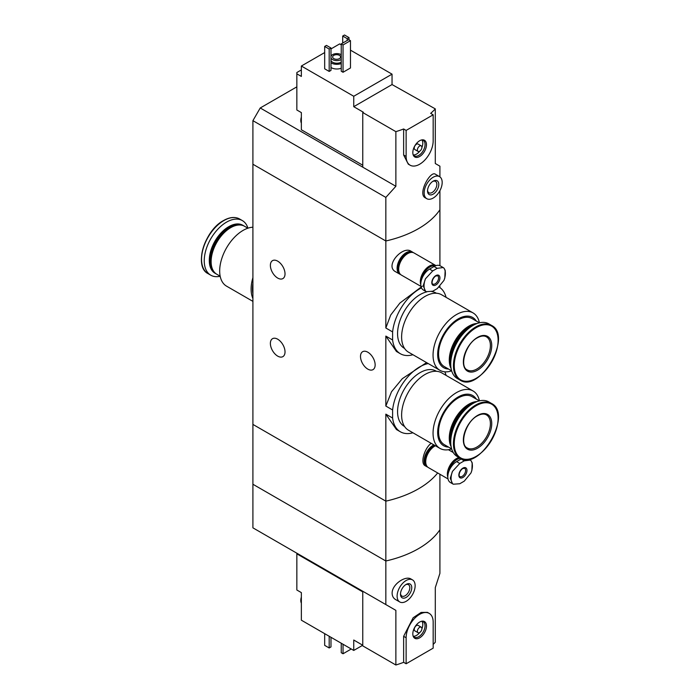 <?xml version="1.0" encoding="UTF-8"?>
<svg xmlns="http://www.w3.org/2000/svg" width="700" height="700" viewBox="0 0 700 700"><rect width="100%" height="100%" fill="white"/><g stroke="black" fill="none" stroke-linecap="round" stroke-linejoin="round"><path stroke-width="1.05" d="M412.93 432.784A38.553 22.26 -60 0 1 400.365 431.786A38.553 22.26 -60 0 1 392.613 418.04L392.613 409.964L385.84 406.061L385.84 336.088L396.436 351.461L400.365 353.736A38.553 22.26 -60 0 1 392.613 339.99L385.84 336.088M392.613 409.964A38.553 22.26 -60 0 1 428.225 363.562M444.841 371.814A38.553 22.26 -60 0 1 446.066 375.384M426.554 362.591L402.316 378.674L391.527 391.729L385.84 406.061M392.613 418.04L385.84 414.137L396.436 429.511L400.365 431.786M392.613 339.99L392.613 331.914L385.84 328.002L385.84 240.984L252.91 164.237L252.91 484.251L385.84 560.997A95.594 55.186 0 0 0 439.915 529.778L439.915 573.352L435.295 587.597L435.295 642.233A95.594 55.186 180 0 1 433.169 644.42M392.613 331.914A38.553 22.26 -60 0 1 421.479 287.875M439.189 287.105A38.553 22.26 -60 0 1 446.066 297.334M422.231 286.256L399.892 303.065L390.696 315.044L385.84 328.002M412.93 354.734A38.553 22.26 -60 0 1 400.365 353.736M277.699 261.152A10.36 5.976 60 0 1 284.463 270.279A10.36 5.976 60 0 1 282.879 278.582A10.36 5.976 60 0 1 272.519 272.598A10.36 5.976 60 0 1 272.519 260.645A10.36 5.976 60 0 1 277.699 261.152M277.699 339.203A10.36 5.976 60 0 1 284.463 348.329A10.36 5.976 60 0 1 282.879 356.632A10.36 5.976 60 0 1 272.519 350.648A10.36 5.976 60 0 1 272.519 338.695A10.36 5.976 60 0 1 277.699 339.203M439.915 474.25L439.915 529.778A95.594 55.186 180 0 1 385.84 560.997L385.84 501.156L252.91 424.41L385.84 501.156A95.594 55.186 0 0 0 437.684 472.955A95.594 55.186 180 0 1 385.84 501.156L385.84 414.137M431.217 443.336C424.909 447.527 419.668 463.278 425.285 465.798L426.79 466.673A12.749 7.359 -60 0 1 424.979 456.015A12.749 7.359 -60 0 1 433.851 444.859M439.915 287.586L439.915 286.396M439.915 265.685L439.915 209.764A95.594 55.186 180 0 1 385.84 240.984L385.84 197.409L252.91 120.663L252.91 164.237L385.84 240.984A95.594 55.186 0 0 0 439.915 209.764L439.915 190.654M412.501 252.07L410.996 251.195C402.623 245.499 384.23 265.912 395.631 271.766L399.752 274.146A12.749 7.359 -60 0 1 399.752 259.429A12.749 7.359 -60 0 1 412.501 252.07A12.749 7.359 -60 0 1 413.236 252.604M367.824 352.214A10.36 5.976 60 0 1 374.588 361.34A10.36 5.976 60 0 1 373.004 369.635A10.36 5.976 60 0 1 362.644 363.659A10.36 5.976 60 0 1 362.644 351.697A10.36 5.976 60 0 1 367.824 352.214M400.592 274.514A12.749 7.359 -60 0 1 399.752 274.146M427.63 467.04A12.749 7.359 -60 0 1 426.79 466.673M252.91 298.489A33.136 19.136 -60 0 1 252.91 277.672M252.91 301.368L226.546 286.151A33.136 19.136 -60 0 1 221.463 259.595A33.136 19.136 -60 0 1 243.11 230.388A33.136 19.136 -60 0 1 252.91 227.211M220.176 276.211L216.86 274.304A27.72 16.004 -60 0 1 211.12 261.608A27.72 16.004 -60 0 1 230.72 227.657A27.72 16.004 -60 0 1 244.58 226.284L247.896 228.2M211.12 261.345A27.081 15.636 -60 0 1 211.12 261.091A27.081 15.636 -60 0 1 230.274 227.92L230.72 227.657L230.274 227.92A27.081 15.636 -60 0 1 230.493 227.789M216.414 274.033A27.72 16.004 -60 0 1 215.959 273.779A27.72 16.004 -60 0 1 211.706 251.562A27.72 16.004 -60 0 1 229.819 227.141A27.72 16.004 -60 0 1 243.679 225.767A27.72 16.004 -60 0 1 244.125 226.039M215.959 273.779L215.04 273.245A27.72 16.004 -60 0 1 209.3 260.558A27.72 16.004 -60 0 1 228.9 226.608A27.72 16.004 -60 0 1 242.76 225.234L243.679 225.767M209.3 260.374A27.274 15.741 -60 0 1 209.3 260.19A27.274 15.741 -60 0 1 228.576 226.791L228.576 226.791A27.274 15.741 -60 0 1 228.743 226.704M220.185 276.246A31.544 18.209 -60 0 1 210.779 275.205A31.544 18.209 -60 0 1 205.94 249.926A31.544 18.209 -60 0 1 226.555 222.127A31.544 18.209 -60 0 1 242.322 220.57A31.544 18.209 -60 0 1 247.931 228.191M252.91 293.781A31.867 18.401 -60 0 1 252.91 283.421M301.359 69.93L296.852 72.529L296.852 73.832L301.359 76.431L301.359 66.027L353.745 96.267L392.044 74.156L350.473 50.155M362.757 165.218L301.359 129.771L301.359 112.595L296.852 109.996L296.852 73.832M341.241 44.817L339.658 43.907L330.986 48.921M392.044 74.156L392.044 84.56L435.295 108.885L435.295 163.52L439.915 166.189L439.915 176.864M362.757 112.534L395.868 131.644L395.868 186.287L362.757 167.169L362.757 112.534L363.317 112.201L353.745 106.68L353.745 96.267M439.539 176.619L435.418 174.239C430.5 170.196 417.34 193.996 425.285 197.829L426.79 198.695A12.749 7.359 -60 0 1 426.79 183.977A12.749 7.359 -60 0 1 439.539 176.619A12.749 7.359 -60 0 1 442.181 182.455A12.749 7.359 -60 0 1 436.616 195.282A12.749 7.359 -60 0 1 426.79 198.695M395.868 131.644A95.594 55.186 0 0 0 403.637 128.975L406.131 130.419L406.131 156.433A19.119 11.042 120 0 0 410.086 165.183A19.119 11.042 120 0 0 424.821 160.064A19.119 11.042 120 0 0 433.169 140.822L433.169 114.809L406.131 130.419M395.868 186.287L385.84 197.409M433.169 114.809L430.675 113.365A95.594 55.186 0 0 0 435.295 108.885M410.086 165.183L408.284 164.141L403.637 154.998L403.637 128.975M341.241 68.233A7.962 4.603 180 0 1 330.986 67.515M330.986 70.385L329.184 71.426L324.678 68.819L324.678 46.445L326.48 45.404L330.986 48.011L330.986 70.385M350.473 67.979L343.044 72.266L341.241 71.225L341.241 43.907L348.67 39.62L350.473 40.661L350.473 67.979M324.678 52.561L301.359 66.027M362.757 167.169L260.234 107.975L252.91 120.663M260.234 107.975L296.852 86.844M330.986 56.236A6.055 3.491 180 0 1 335.256 53.742A6.055 3.491 180 0 1 341.127 54.644A6.055 3.491 180 0 1 341.241 54.714M341.241 59.517A6.055 3.491 180 0 1 335.335 60.498A6.055 3.491 180 0 1 330.986 57.995M339.439 55.361A3.981 2.301 180 0 1 340.602 56.989A3.981 2.301 180 0 1 336.621 59.281A3.981 2.301 180 0 1 332.631 56.989A3.981 2.301 180 0 1 335.09 54.863A3.981 2.301 180 0 1 339.439 55.361M341.241 62.125A6.055 3.491 180 0 1 335.335 63.105A6.055 3.491 180 0 1 330.986 60.603M341.241 63.551A7.962 4.603 180 0 1 330.986 62.834M330.986 48.011L329.184 49.053L329.184 71.426M329.184 49.053L324.678 46.445M349.011 37.599L347.209 38.64L342.703 36.041L344.505 35L349.011 37.599L349.011 39.812M347.209 38.64L347.209 40.46M342.703 36.041L342.703 43.067M438.795 184.406A7.962 4.603 -60 0 1 433.169 194.162A7.962 4.603 -60 0 1 427.534 190.907A7.962 4.603 -60 0 1 433.169 181.151A7.962 4.603 -60 0 1 438.795 184.406M432.652 181.475A6.589 3.806 -60 0 1 435.488 181.388A6.589 3.806 -60 0 1 436.844 184.406A6.589 3.806 -60 0 1 433.974 191.03A6.589 3.806 -60 0 1 428.899 192.798A6.589 3.806 -60 0 1 427.56 190.304M350.473 40.661L343.044 44.949L343.044 72.266M343.044 44.949L341.241 43.907M353.745 106.68L392.044 84.56M426.475 144.69A9.66 5.574 -60 0 1 420.884 155.671A9.66 5.574 -60 0 1 413.271 155.129A9.66 5.574 -60 0 1 414.82 145.845A9.66 5.574 -60 0 1 422.082 139.86A9.66 5.574 -60 0 1 426.475 144.69M418.058 151.393L414.899 149.564A3.185 1.838 -60 0 1 414.899 145.889A3.185 1.838 -60 0 1 418.084 144.051L421.243 145.871A3.185 1.838 -60 0 1 421.899 147.332A3.185 1.838 -60 0 1 420.507 150.535A3.185 1.838 -60 0 1 418.058 151.393A3.185 1.838 -60 0 1 418.058 147.709A3.185 1.838 -60 0 1 421.243 145.871M421.934 139.982A8.925 5.154 -60 0 1 422.8 143.168A8.925 5.154 -60 0 1 421.899 147.446M419.746 151.174A8.925 5.154 -60 0 1 413.306 154.936M421.523 139.965A8.925 5.154 -60 0 1 423.203 140.385A8.925 5.154 -60 0 1 425.058 144.463A8.925 5.154 -60 0 1 421.164 153.449A8.925 5.154 -60 0 1 414.286 155.838A8.925 5.154 -60 0 1 413.079 154.586M301.359 122.036A8.925 5.154 -60 0 1 301.359 119.289M301.359 123.148A8.925 5.154 -60 0 1 300.79 120.549A8.925 5.154 -60 0 1 301.359 117.136M362.757 591.894L296.852 553.849L296.852 590.012L301.359 592.611L301.359 602.053A8.925 5.154 -60 0 1 301.245 600.74A8.925 5.154 -60 0 1 301.359 599.305M296.852 553.849L296.852 553.201M353.745 650.44L353.745 640.028L362.757 645.234L353.745 650.44L301.359 620.191L301.359 602.053M412.501 579.88L410.996 579.014C405.431 575.33 391.912 584.447 392.123 593.241C392.201 596.12 393.374 598.238 395.631 599.585L399.752 601.956A12.749 7.359 -60 0 1 397.119 596.129A12.749 7.359 -60 0 1 402.675 583.301A12.749 7.359 -60 0 1 412.501 579.88A12.749 7.359 -60 0 1 412.501 594.597A12.749 7.359 -60 0 1 399.752 601.956M385.84 604.572L252.91 527.835L252.91 484.251L385.84 560.997L385.84 604.572L395.868 610.365L395.868 665A95.594 55.186 180 0 0 403.637 662.331L406.131 663.766L433.169 648.156L433.169 622.142A19.119 11.042 120 0 0 429.205 613.392A19.119 11.042 120 0 0 414.47 618.511A19.119 11.042 120 0 0 406.131 637.753L406.131 663.766M429.205 613.392L427.402 612.351L421.102 612.439L413.14 617.759L403.637 636.317L403.637 662.331M395.868 610.365L362.757 591.246L362.757 645.881L395.868 665M324.678 633.657L324.678 645.365L329.184 647.964L329.184 636.256M329.184 647.964L330.986 646.923L330.986 637.298M400.496 594.178A7.962 4.603 -60 0 1 406.131 584.421A7.962 4.603 -60 0 1 411.757 587.668A7.962 4.603 -60 0 1 406.131 597.424A7.962 4.603 -60 0 1 400.496 594.178M405.615 584.736A6.589 3.806 -60 0 1 408.441 584.657A6.589 3.806 -60 0 1 408.45 592.261A6.589 3.806 -60 0 1 401.861 596.059A6.589 3.806 -60 0 1 400.523 593.574M341.241 643.212L341.241 652.715L343.044 653.756L343.044 644.254M343.044 653.756L350.473 649.46L350.473 648.55M412.816 633.894A9.66 5.574 -60 0 1 422.082 621.171A9.66 5.574 -60 0 1 424.48 632.739A9.66 5.574 -60 0 1 413.271 636.449A9.66 5.574 -60 0 1 412.816 633.894M418.058 632.704L414.899 630.884A3.185 1.838 -60 0 1 414.243 629.431A3.185 1.838 -60 0 1 415.634 626.22A3.185 1.838 -60 0 1 418.084 625.371L421.243 627.191A3.185 1.838 -60 0 1 421.243 630.866A3.185 1.838 -60 0 1 418.058 632.704A3.185 1.838 -60 0 1 417.392 631.251A3.185 1.838 -60 0 1 418.784 628.04A3.185 1.838 -60 0 1 421.243 627.191M421.934 621.303A8.925 5.154 -60 0 1 421.899 628.766M419.746 632.494A8.925 5.154 -60 0 1 413.306 636.256M421.523 621.285A8.925 5.154 -60 0 1 423.203 621.705A8.925 5.154 -60 0 1 423.203 632.004A8.925 5.154 -60 0 1 414.286 637.157A8.925 5.154 -60 0 1 413.079 635.906M301.359 603.164A8.925 5.154 -60 0 1 300.79 600.565A8.925 5.154 -60 0 1 300.79 600.486A8.925 5.154 -60 0 1 301.359 597.153M437.238 268.319L443.196 267.558L443.949 268.118A15.085 8.706 -60 0 1 443.949 280.411L437.238 288.61L432.731 291.209L426.265 291.681L425.46 291.086A15.085 8.706 -60 0 1 425.46 278.801L432.731 270.918L437.238 268.319L434.07 266.49L429.564 269.089A12.425 7.175 120 0 0 421.444 280.044A12.425 7.175 120 0 0 423.351 290.001L426.265 291.681M435.873 275.59A5.731 3.307 -60 0 1 439.381 280.586A5.731 3.307 -60 0 1 432.355 284.646A5.731 3.307 -60 0 1 435.873 275.59M443.949 280.411L444.824 277.961L445.156 270.296L443.949 268.118M445.34 272.457L445.156 270.296M425.46 278.801L423.22 285.723L425.46 291.086M443.196 267.558L440.283 265.869A12.425 7.175 120 0 0 434.07 266.49M421.601 279.536A12.197 7.044 -60 0 1 430.01 266.928A12.197 7.044 -60 0 1 435.172 265.93M421.067 281.523A12.425 7.175 -60 0 1 429.852 266.656A12.425 7.175 -60 0 1 435.531 265.781M420.787 283.78A12.425 7.175 -60 0 1 429.336 266.359A12.425 7.175 -60 0 1 435.549 265.738A12.425 7.175 -60 0 1 435.584 265.764L435.549 265.738M420.779 284.716A12.749 7.359 -60 0 1 429.336 266.096A12.749 7.359 -60 0 1 435.706 265.466A12.749 7.359 -60 0 1 435.969 265.632M420.989 286.396L401.336 275.056A12.749 7.359 -60 0 1 399.376 264.836A12.749 7.359 -60 0 1 407.706 253.61A12.749 7.359 -60 0 1 414.076 252.98L435.706 265.466M398.694 269.089A12.425 7.175 -60 0 1 398.694 268.957A12.425 7.175 -60 0 1 407.479 253.741A12.425 7.175 -60 0 1 407.592 253.671M398.694 268.826A12.11 6.991 -60 0 1 398.694 268.695A12.11 6.991 -60 0 1 407.251 253.873L407.251 253.873A12.11 6.991 -60 0 1 407.365 253.803M399.779 273.543A12.425 7.175 -60 0 1 399.254 263.375A12.425 7.175 -60 0 1 407.033 253.479A12.425 7.175 -60 0 1 411.994 252.385M400.076 273.963L399.919 273.866A12.425 7.175 -60 0 1 398.011 263.909A12.425 7.175 -60 0 1 406.131 252.963A12.425 7.175 -60 0 1 412.344 252.341L412.501 252.438M464.275 460.845L470.234 460.084L470.986 460.653A15.085 8.706 -60 0 1 470.986 472.938L464.275 481.136L459.769 483.744L453.302 484.207L452.498 483.613A15.085 8.706 -60 0 1 452.498 471.327L459.769 463.444L464.275 460.845L461.108 459.016L456.601 461.615A12.425 7.175 120 0 0 448.481 472.57A12.425 7.175 120 0 0 450.389 482.528L453.302 484.207M462.91 468.116A5.731 3.307 -60 0 1 466.419 473.121A5.731 3.307 -60 0 1 459.392 477.173A5.731 3.307 -60 0 1 462.91 468.116M470.986 472.938L471.861 470.488L472.194 462.823L470.986 460.653M472.377 464.984L472.194 462.823M452.498 471.327L450.258 478.249L452.498 483.613M448.639 472.062A12.197 7.044 -60 0 1 457.048 459.463A12.197 7.044 -60 0 1 460.355 458.308M448.105 474.049A12.425 7.175 -60 0 1 456.89 459.183A12.425 7.175 -60 0 1 459.9 458.062M447.825 476.306A12.425 7.175 -60 0 1 456.374 458.885A12.425 7.175 -60 0 1 459.384 457.765M447.816 477.242A12.749 7.359 -60 0 1 456.374 458.623A12.749 7.359 -60 0 1 459.025 457.555M448.026 478.931L428.374 467.582A12.749 7.359 -60 0 1 426.414 457.371A12.749 7.359 -60 0 1 434.744 446.136A12.749 7.359 -60 0 1 435.426 445.769M425.731 461.615A12.425 7.175 -60 0 1 425.731 461.484A12.425 7.175 -60 0 1 434.516 446.267A12.425 7.175 -60 0 1 434.63 446.206M425.731 461.352A12.11 6.991 -60 0 1 425.731 461.23A12.11 6.991 -60 0 1 434.289 446.399L434.289 446.399A12.11 6.991 -60 0 1 434.402 446.329M426.816 466.069A12.425 7.175 -60 0 1 426.291 455.91A12.425 7.175 -60 0 1 434.07 446.005A12.425 7.175 -60 0 1 434.998 445.524M427.114 466.489L426.956 466.392A12.425 7.175 -60 0 1 425.049 456.435A12.425 7.175 -60 0 1 433.169 445.489A12.425 7.175 -60 0 1 434.096 445.007M479.421 322.814A33.136 19.136 120 0 0 473.051 312.909L441.621 294.77A33.136 19.136 120 0 0 425.058 296.406A33.136 19.136 120 0 0 403.401 325.605A33.136 19.136 120 0 0 408.485 352.161L439.915 370.309A33.136 19.136 120 0 0 451.666 370.869M473.051 312.909A33.136 19.136 120 0 0 456.488 314.554A33.136 19.136 120 0 0 434.831 343.752A33.136 19.136 120 0 0 439.915 370.309M476.289 321.037A28.998 16.739 120 0 0 458.176 318.911A28.998 16.739 120 0 0 438.279 348.355A28.998 16.739 120 0 0 448.569 369.049M479.377 322.822L472.036 318.579A27.72 16.004 120 0 0 458.176 319.953A27.72 16.004 120 0 0 440.064 344.382A27.72 16.004 120 0 0 444.316 366.599L451.657 370.834M477.199 323.47A27.72 16.004 120 0 0 468.877 326.13A27.72 16.004 120 0 0 451.133 368.62M469.551 326.786A27.081 15.636 120 0 0 469.332 326.909L469.332 326.909A27.081 15.636 120 0 0 450.179 360.08A27.081 15.636 120 0 0 450.179 360.342M474.688 324.537A27.72 16.004 120 0 0 469.779 326.655L469.779 326.655A27.72 16.004 120 0 0 450.179 360.605A27.72 16.004 120 0 0 450.8 365.908M469.332 326.909L469.779 326.655L469.332 326.909M468.361 328.694A27.72 16.004 120 0 0 451.238 358.356M491.514 325.412L488.819 323.855A31.544 18.209 120 0 0 473.043 325.412A31.544 18.209 120 0 0 452.436 353.211A31.544 18.209 120 0 0 457.275 378.49L459.97 380.047C479.745 393.575 513.117 335.773 491.514 325.412A31.544 18.209 120 0 0 475.746 326.97A31.544 18.209 120 0 0 455.14 354.769A31.544 18.209 120 0 0 459.97 380.047M477.549 337.382A20.073 11.594 120 0 0 465.264 369.066A20.073 11.594 120 0 0 489.843 354.874A20.073 11.594 120 0 0 477.549 337.382M426.729 291.909A31.867 18.401 120 0 0 420.096 294.586A31.867 18.401 120 0 0 399.28 322.665A31.867 18.401 120 0 0 404.162 348.197L404.574 348.434M436.433 293.239L436.03 293.011A31.867 18.401 120 0 0 431.874 291.62M479.421 400.864A33.136 19.136 120 0 0 473.051 390.967L441.621 372.82A33.136 19.136 120 0 0 425.058 374.456A33.136 19.136 120 0 0 403.401 403.664A33.136 19.136 120 0 0 408.485 430.22L439.915 448.359A33.136 19.136 120 0 0 451.666 448.919M473.051 390.967A33.136 19.136 120 0 0 456.488 392.604A33.136 19.136 120 0 0 434.831 421.811A33.136 19.136 120 0 0 439.915 448.359M476.289 399.088A28.998 16.739 120 0 0 458.176 396.961A28.998 16.739 120 0 0 438.279 426.405A28.998 16.739 120 0 0 448.569 447.099M479.377 400.873L472.036 396.629A27.72 16.004 120 0 0 458.176 398.002A27.72 16.004 120 0 0 440.064 422.433A27.72 16.004 120 0 0 444.316 444.649L451.657 448.884M477.199 401.52A27.72 16.004 120 0 0 468.877 404.18A27.72 16.004 120 0 0 451.133 446.679M469.551 404.836A27.081 15.636 120 0 0 469.332 404.967L469.332 404.967A27.081 15.636 120 0 0 450.179 438.139A27.081 15.636 120 0 0 450.179 438.392M474.688 402.588A27.72 16.004 120 0 0 469.779 404.705L469.779 404.705A27.72 16.004 120 0 0 450.179 438.655A27.72 16.004 120 0 0 450.8 443.957M469.332 404.967L469.779 404.705L469.332 404.967M468.361 406.744A27.72 16.004 120 0 0 451.238 436.406M491.514 403.463L488.819 401.905A31.544 18.209 120 0 0 473.043 403.471A31.544 18.209 120 0 0 452.436 431.27A31.544 18.209 120 0 0 457.275 456.54L459.97 458.097C479.745 471.634 513.117 413.831 491.514 403.463A31.544 18.209 120 0 0 475.746 405.029A31.544 18.209 120 0 0 455.14 432.828A31.544 18.209 120 0 0 459.97 458.097M477.549 415.433A20.073 11.594 120 0 0 465.264 447.116A20.073 11.594 120 0 0 489.843 432.924A20.073 11.594 120 0 0 477.549 415.433M436.433 371.297L436.03 371.061A31.867 18.401 120 0 0 420.096 372.636A31.867 18.401 120 0 0 399.28 400.715A31.867 18.401 120 0 0 404.162 426.248L404.574 426.484M223.851 220.57A31.544 18.209 -60 0 1 239.627 219.013C235.078 216.554 229.714 217.061 223.536 220.544C204.47 230.422 193.585 266.849 208.084 273.648A31.544 18.209 -60 0 1 203.245 248.369A31.544 18.209 -60 0 1 223.851 220.57M201.766 262.649A31.019 17.911 -60 0 1 223.414 220.745M403.637 154.998L406.131 156.433M403.637 636.317L406.131 637.753M437.588 275.748A4.777 2.756 -60 0 1 437.588 281.269A4.777 2.756 -60 0 1 432.801 284.025C431.707 284.725 431.358 279.169 435.671 276.027L437.588 275.748M429.564 269.089L432.731 270.918M464.625 468.274A4.777 2.756 -60 0 1 464.625 473.795A4.777 2.756 -60 0 1 459.839 476.551C458.745 477.251 458.395 471.695 462.709 468.554L464.625 468.274M456.601 461.615L459.769 463.444M476.192 327.661A31.019 17.911 120 0 0 457.196 376.618A31.019 17.911 120 0 0 495.18 354.681A31.019 17.911 120 0 0 476.192 327.661M467.32 369.941A19.119 11.042 120 0 0 486.439 358.908A19.119 11.042 120 0 0 486.439 336.831C484.102 335.466 481.075 335.799 477.356 337.82C465.5 343.761 459.218 366.852 467.32 369.941M476.192 405.711A31.019 17.911 120 0 0 457.196 454.668A31.019 17.911 120 0 0 495.18 432.731A31.019 17.911 120 0 0 476.192 405.711M467.32 447.991A19.119 11.042 120 0 0 486.439 436.957A19.119 11.042 120 0 0 486.439 414.881C484.102 413.525 481.075 413.849 477.356 415.87C465.5 421.82 459.218 444.902 467.32 447.991M211.12 261.091L211.12 261.608M242.322 220.57L239.627 219.013M210.779 275.205L208.084 273.648M300.79 120.549L301.359 116.804M301.359 596.829L300.79 600.565M453.241 452.506L448.42 449.724M468.948 459.34L470.234 460.084M450.179 360.08L450.179 360.605M450.179 438.139L450.179 438.655"/></g></svg>
